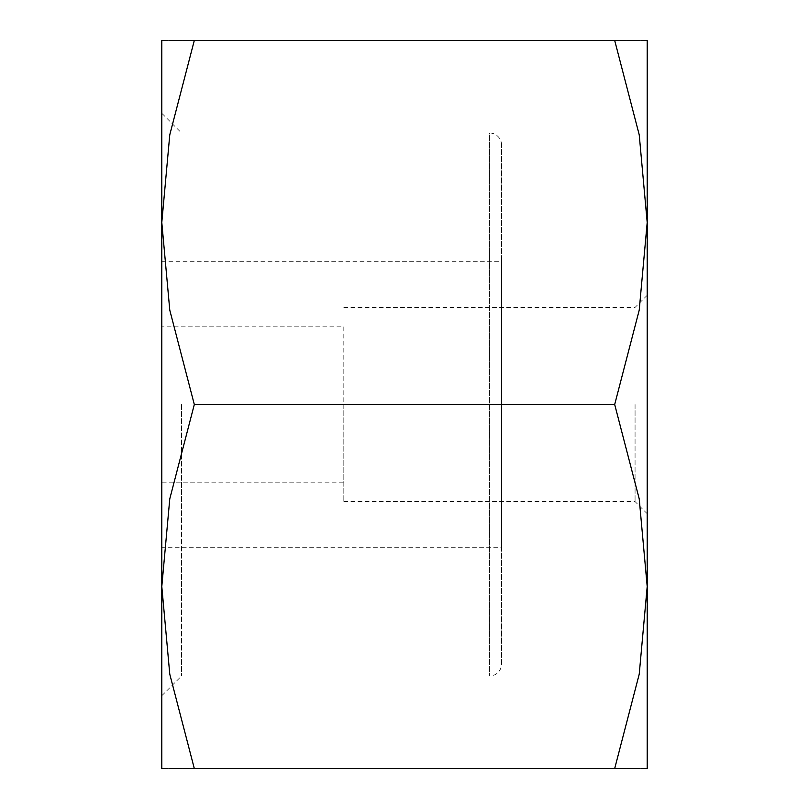 <?xml version="1.0" encoding="UTF-8"?>
<svg xmlns="http://www.w3.org/2000/svg" width="809" height="809" viewBox="0 0 809 809"><rect width="100%" height="100%" fill="white"/><g stroke="black" fill="none" stroke-linecap="round" stroke-linejoin="round"><path stroke-width="0.61" stroke-dasharray="4.04 3.03" d="M647.2 768.55L647.2 586.525L639.221 498.84L614.688 404.5L639.221 310.16L647.2 222.475L639.221 134.79L614.688 40.45L194.312 40.45L169.779 134.79L161.8 222.475L169.779 310.16L194.312 404.5L169.779 498.84L161.8 586.525L169.779 674.21L194.312 768.55L614.688 768.55L639.221 674.21L647.2 586.525L647.2 40.45M161.8 768.55L161.8 40.45M635.065 404.5L635.065 501.58L635.065 404.5M647.2 404.5L647.2 513.715L647.2 404.5M343.825 404.5L343.825 501.58L343.825 404.5M501.58 145.104A12.135 12.135 0 0 0 489.445 132.969L489.445 676.031A12.135 12.135 0 0 0 501.58 663.896L501.58 145.104L501.58 663.896M181.509 404.5L181.509 676.031L181.509 404.5M161.8 326.836L161.8 482.164L343.825 482.164L343.825 326.836L161.8 326.836L161.8 482.164M161.8 261.307L501.58 261.307L501.58 547.693L161.8 547.693L161.8 261.307L161.8 547.693M501.58 547.693L501.58 261.307M343.825 326.836L343.825 482.164M194.382 768.55C150.777 768.55 150.777 768.55 194.382 768.55M194.382 40.45C150.777 40.45 150.777 40.45 194.382 40.45M614.618 768.55C658.223 768.55 658.223 768.55 614.618 768.55M614.618 40.45C658.223 40.45 658.223 40.45 614.618 40.45M194.312 404.5L614.688 404.5M161.8 695.74L181.509 676.031L489.445 676.031L489.445 132.969L181.509 132.969L161.8 113.26M343.825 501.58L635.065 501.58L647.2 513.715M343.825 307.42L635.065 307.42L647.2 295.285"/><path stroke-width="1.21" d="M647.2 40.45L647.2 222.475L639.221 310.16L614.688 404.5L639.221 498.84L647.2 586.525L639.221 674.21L614.688 768.55L194.312 768.55L169.779 674.21L161.8 586.525L169.779 498.84L194.312 404.5L169.779 310.16L161.8 222.475L169.779 134.79L194.312 40.45L614.688 40.45L639.221 134.79L647.2 222.475L647.2 768.55M161.8 40.45L161.8 768.55M194.382 768.55C150.777 768.55 150.777 768.55 194.382 768.55M194.382 40.45C150.777 40.45 150.777 40.45 194.382 40.45M614.618 40.45C658.223 40.45 658.223 40.45 614.618 40.45M614.618 768.55C658.223 768.55 658.223 768.55 614.618 768.55M194.312 404.5L614.688 404.5"/></g></svg>
